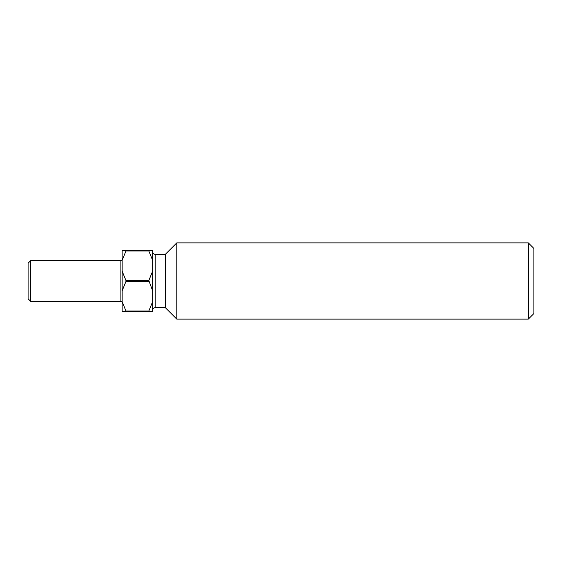 <?xml version="1.0" encoding="UTF-8"?>
<svg xmlns="http://www.w3.org/2000/svg" width="562" height="562" viewBox="0 0 562 562"><rect width="100%" height="100%" fill="white"/><g stroke="black" fill="none" stroke-linecap="round" stroke-linejoin="round"><path stroke-width="0.84" d="M122.144 259.398A1.272 1.272 0 0 1 120.872 260.67L30.643 260.67L30.643 301.33L28.1 298.794L28.1 263.206L30.643 260.67M122.144 302.602A1.272 1.272 0 0 0 120.872 301.33L30.643 301.33M528.308 242.875L533.9 248.467L533.9 313.533L528.308 319.125L528.308 242.875L176.791 242.875L176.791 319.125L165.354 307.688L165.354 254.312L155.182 254.312L155.182 307.688A2.543 2.543 0 0 0 152.646 310.231M152.646 251.769A2.543 2.543 0 0 0 155.182 254.312M165.354 307.688L155.182 307.688M165.354 254.312L176.791 242.875M528.308 319.125L176.791 319.125M148.832 250.497L125.958 250.497L125.958 250.975L148.832 250.975L148.832 250.497L152.646 250.497L152.646 311.503L125.958 311.503L125.958 311.025L148.832 311.025L148.832 311.503M148.832 281.471L125.958 281.471L125.958 280.529L148.832 280.529L152.646 290.828M125.958 311.503L122.144 311.503L122.144 250.497L125.958 250.497M125.958 311.025L122.144 301.668M122.144 290.828L125.958 281.471M125.958 280.529L122.144 271.172M122.144 260.332L125.958 250.975M152.646 301.668L148.832 311.025M152.646 271.172L148.832 280.529M148.832 250.975L152.646 260.332M120.872 301.33L120.872 260.67"/></g></svg>
